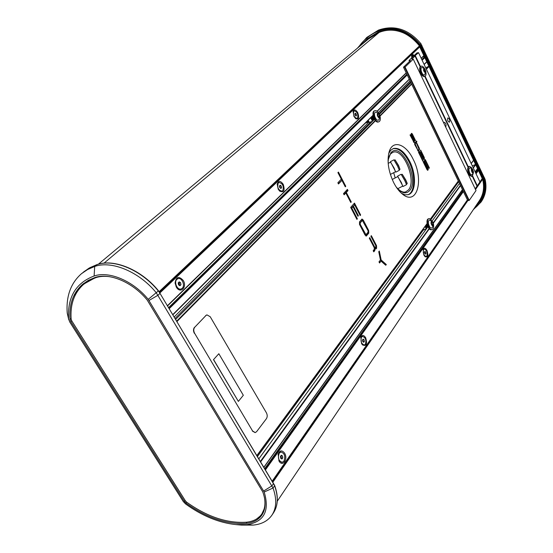 <?xml version="1.0" encoding="UTF-8"?>
<svg xmlns="http://www.w3.org/2000/svg" width="553" height="553" viewBox="0 0 553 553"><rect width="100%" height="100%" fill="white"/><g stroke="black" fill="none" stroke-linecap="round" stroke-linejoin="round"><path stroke-width="0.83" d="M475.345 189.154L481.87 179.213M479.368 200.67L479.52 200.442C483.481 194.283 484.532 187.28 482.672 179.428L418.932 45.256C407.029 31.279 393.411 26.917 378.058 32.171L367.296 38.772L361.192 45.042M413.222 159.388C424.103 179.988 417.086 205.916 402.84 194.414C399.404 191.78 396.335 187.813 393.632 182.511C388.358 171.167 386.858 160.978 389.118 151.944C392.671 139.252 405.937 143.856 413.222 159.388M401.513 193.322L405.045 194.801L408.273 194.677C415.939 192.748 416.589 174.713 409.738 161.414C404.554 151.66 399.1 147.361 393.377 148.522L390.681 150.333L388.676 153.63M392.969 148.681C398.609 147.9 403.925 152.234 408.923 161.69C415.614 174.7 415.185 192.347 407.865 194.787M353.941 116.413L355.807 118.75C358.731 119.572 359.381 117.568 357.77 112.736C355.766 109.556 354.21 109.128 353.111 111.443L353.941 116.413M278.2 189.188L279.666 191.103C283.924 192.873 285.113 190.619 283.24 184.349C280.544 180.624 278.532 180.499 277.198 183.99L278.2 189.188M176.324 287.076C180.306 294.217 187.481 287.18 183.237 280.44C178.889 275.836 176.172 276.694 175.087 283.005L176.324 287.076M423.826 254.981L425.153 256.744C427.939 257.532 428.554 255.438 426.992 250.474C425.464 247.938 424.186 247.571 423.156 249.368L423.826 254.981M361.572 343.607L362.491 344.906C366.39 346.51 367.455 344.125 365.685 337.752C363.763 334.897 362.146 334.738 360.833 337.275L361.572 343.607M279.044 461.084C282.604 467.472 288.362 459.135 284.601 453.177C281.989 449.893 279.839 450.211 278.138 454.131L279.044 461.084M414.259 55.487C413.05 54.325 412.206 54.367 411.715 55.611L411.702 57.927M411.75 134.227L415.289 140.842L415.545 140.559L412.324 133.978L411.626 133.314L411.218 133.702L411.301 135.126L414.052 140.745L413.865 141.665L410.298 134.732L410.043 135.015L414.079 142.501L414.411 140.69L411.667 135.07L411.75 134.227L411.335 134.372M416.851 143.227L416.188 142.57L416.893 141.755L416.547 141.043L414.709 143.144L414.805 144.734L418.324 151.114L419.43 149.898L419.333 148.315L416.851 143.227L416.513 143.345M424.393 159.14L424.289 157.536L420.626 150.05L420.37 150.354L423.93 157.633L423.805 158.67L420.287 152.227L419.354 151.342L418.49 152.262L422.831 161.13L423.086 160.819L419.105 152.69L419.596 152.172L420.128 152.732L423.156 158.905L423.902 159.637L424.393 159.14L423.785 159.34L423.957 158.497M428.195 169.771L428.091 168.181L424.752 161.358L425.381 160.598L429.142 168.292L429.391 167.981L425.278 159.561L424.144 160.937L427.739 168.278L427.621 169.322L423.48 161.628L423.225 161.932L426.971 169.571L427.697 170.289L428.195 169.771L427.587 169.971L427.759 169.149M350.775 202.488L351.259 201.949L346.309 192.423L347.996 190.578L347.381 189.396L343.503 193.612L344.125 194.808L345.825 192.949L350.775 202.488M385.766 265.253L386.312 264.548L381.162 259.958L379.31 251.027L378.757 251.733L380.436 259.972L378.992 261.859L379.579 262.993L381.024 261.099L385.766 265.253M345.286 186.824L345.777 186.299L338.415 172.087L337.918 172.605L341.312 179.144L337.869 182.78L338.491 183.969L341.92 180.326L345.286 186.824M376.621 248.221L376.51 245.622L371.346 235.661L370.89 236.221L375.874 245.836L375.632 247.599L374.754 247.239L369.763 237.624L369.307 238.191L374.284 247.779L374.319 249.265L373.185 250.703L373.78 251.836L374.837 250.495L374.893 248.249L375.846 249.002L376.621 248.221L375.964 248.408L376.033 246.182M354.487 203.11L350.678 207.41L356.899 219.368L357.369 218.815L351.777 208.052L352.966 206.704L357.936 216.285L358.406 215.739L353.443 206.165L354.618 204.824L360.176 215.539L360.639 214.993L354.487 203.11M363.314 220.156L362.049 219.036L359.491 221.864L359.595 224.566L365.001 234.949L366.252 236.055L368.782 233.166L368.664 230.483L363.314 220.156L362.657 220.357L361.724 219.244M418.503 47.074L419.748 46.611M426.252 68.938L428.914 66.249L425.686 67.736M471.211 163.577L473.61 160.315L471.197 163.543M473.168 167.697L475.476 164.511L472.29 165.845M475.193 171.955L477.557 168.644L475.172 171.921M475.628 172.875L477.522 170.22L477.087 169.308M477.522 170.22L475.78 173.193M475.898 173.448L477.806 170.352M473.409 172.681L472.317 176.31L477.039 186.174L475.193 188.836L479.935 181.937M424.027 55.653L421.234 58.369L423.999 55.694M421.808 59.572L424.033 57.394L423.474 56.206M424.033 57.394L421.939 59.855M422.015 60.007L424.324 57.519M426.93 61.77L424.158 64.521L426.895 61.812M174.292 316.855L368.913 122.047M378.356 112.598L410.063 80.856M175.177 318.341L369.985 122.676M378.999 113.628L410.575 81.913M175.757 319.316L373.966 119.801M379.406 114.319L410.914 82.611M257.56 456.391L423.432 229.841M431.07 219.417L458.658 181.73M258.942 458.707L427.49 227.352M432.197 220.882L459.481 183.43M362.906 220.827L362.657 220.357M365.92 236.041L368.125 233.359L368.215 231.106M364.683 234.348L365.263 234.838L366.197 234.431L368.07 232.149L368.028 230.698L362.374 220.44L360.21 222.887L360.245 224.352L365.92 234.645M362.374 220.44L359.547 223.08L359.478 224.331M351.12 208.253L354.618 204.824L354.003 203.656M359.996 215.193L360.639 214.993M352.786 206.366L353.443 206.165M357.756 215.94L358.406 215.739M351.12 208.26L351.777 208.052M356.713 219.016L357.369 218.815M375.522 248.961L375.964 248.408M374.512 248.352L374.893 248.249M373.572 251.442L374.457 249.05M374.969 247.785L374.187 247.592M345.127 186.506L345.777 186.299M338.325 183.658L341.92 180.326L341.305 179.151M385.455 264.984L386.312 264.548M379.365 262.585L381.024 261.099M385.655 264.721L380.505 260.138L378.757 251.733M380.505 260.138L381.162 259.958M350.602 202.156L351.259 201.949M343.959 194.483L347.339 190.792L346.89 189.928M347.339 190.792L347.996 190.578M345.653 192.631L346.309 192.423M425.119 160.681L424.835 160.1M429.045 168.091L429.391 167.981M424.338 161.324L425.381 160.598M424.407 161.469L424.752 161.358M418.69 152.669L419.153 152.4M418.759 152.808L419.105 152.69M422.741 160.937L423.086 160.819M419.554 152.193L419.056 151.591M418.027 151.045L419.001 149.282M415.58 142.778L416.091 141.561M416.285 141.962L416.893 141.755M415.545 143.006L414.529 143.98L415.116 143.801L417.709 149.87L418.116 150.278L419.029 149.248L416.437 143.192L416.036 142.785L415.116 143.801M413.782 142.432L414.038 141.513M411.722 134.199L411.314 133.598M367.731 38.413L361.883 44.461M475.856 205.889L479.935 201.375M481.504 201.382L481.67 201.14C485.728 194.801 486.889 187.591 485.154 179.511L420.881 43.632C408.536 29.136 394.407 24.622 378.494 30.097L366.909 37.341M475.331 206.67L479.755 201.651C483.695 195.527 484.822 188.552 483.128 180.741L482.665 179.407M98.42 264.168L368.485 38.952L379.137 32.413C388.496 28.68 398.077 29.585 407.865 35.122M419.485 46.106L159.312 291.88M68.752 319.731L67.231 313.109C65.987 296.318 70.722 283.184 81.45 273.714L87.602 269.532L94.701 266.449C111.747 260.304 139.342 271.841 156.319 292.841L273.03 488.023C276.887 498.861 276.569 507.834 272.069 514.947C268.011 520.871 261.721 524.258 253.205 525.094L241.467 525.08L236.138 524.617L246.991 524.624C264.113 521.859 269.843 510.986 264.182 492.025L148.211 299.353C133.28 280.938 109.114 270.728 94.107 276.002C75.789 282.977 67.293 297.279 68.613 318.901L69.706 321.901L183.285 501.543L185.559 503.935C202.218 515.963 219.078 522.855 236.138 524.617M246.209 523.359C253.315 522.647 258.569 519.841 261.97 514.933C265.862 508.871 266.131 501.184 262.765 491.88L147.195 300.03C132.803 282.286 109.515 272.429 95.026 277.495L88.328 280.364L82.563 284.318C73.114 292.779 68.931 304.489 70.017 319.44L70.791 321.59L184.412 501.412L186.043 503.126C206.608 517.795 226.668 524.541 246.209 523.359L247.046 522.15M256.668 518.935L262.495 514.11M83.524 283.537C79.577 287.125 76.584 291.466 74.551 296.567M388.123 162.513L388.635 163.156M393.701 172.695L395.174 177.935M388.185 163.391L390.646 162.105L395.623 171.693L390.377 174.43M390.529 162.167L394.109 168.036L395.499 171.755M390.425 161.67L393.916 159.845L397.621 166.204L399.342 170.303L395.851 172.128M394.268 160.211L395.077 159.852L398.409 165.651L400.006 169.342L399.245 169.799M395.077 159.852L398.54 165.444L400.006 169.342M392.222 179.476L397.856 176.531L402.819 186.071L397.759 188.704M397.738 176.601L401.347 182.518L402.695 186.133M397.635 176.103L401.112 174.285L404.844 180.693L406.517 184.688L403.047 186.499M401.464 174.651L402.266 174.292L405.632 180.14L407.181 183.734L406.427 184.19M402.266 174.292L405.757 179.925L407.167 183.209M256.585 431.693L266.422 418.683C267.479 416.927 267.472 414.971 266.408 412.808L210.223 316.745L206.967 314.885L205.951 315.5L194.739 327.231C193.488 328.904 193.439 330.901 194.594 333.238L252.583 430.974L255.209 432.591L256.585 431.693M205.951 315.5L194.739 327.231M194.594 333.238L252.583 430.974M194.345 333.3C193.184 330.964 193.232 328.966 194.49 327.3M205.702 315.563L206.843 314.92M255.085 432.605L252.327 431.015M218.836 353.733L213.493 359.644L238.364 401.402L243.32 395.277L218.836 353.733L213.493 359.644M213.617 359.616L238.364 401.402M447.702 118.072C447.301 120.125 447.861 121.494 449.368 122.192L449.589 122.033C449.983 119.98 449.423 118.605 447.916 117.913L447.702 118.072M445.483 126.637L445.891 126.45C446.299 124.37 445.739 122.987 444.204 122.296L443.755 123.015M420.156 66.816L415.02 56.047L414.508 56.164L418.531 52.68L479.949 181.972L477.308 185.787L472.691 176.103M468.267 166.812L425.119 76.245M420.474 66.498L415.344 55.735M477.308 185.787L476.935 185.967M467.99 167.186L424.725 76.411M418.531 52.68L416.983 52.888L409.026 60.477L410.485 60.491L403.483 67.196L405.052 67.031L413.257 59.15L411.778 59.143L415.02 56.047M409.026 60.477L409.49 61.452M403.483 67.196L467.52 200.117L468.833 200.573L404.651 67.224M405.052 67.031L469.227 200.4L476.015 190.564L413.257 59.15M469.227 200.4L468.833 200.573M472.511 169.653L472.103 169.37L471.605 169.958L472.663 172.301L473.161 171.713L472.511 169.653M472.407 172.17L473.161 171.713L472.877 170.248L472.103 169.37L471.688 169.709M473.506 171.983L472.227 174.769C470.32 174.935 469.193 173.061 468.868 169.149L470.043 167.683L472.663 169.253L471.764 168.72L471.26 169.571C471.778 172.619 472.525 173.462 473.499 172.101L472.663 169.253M469.248 166.356L468.723 166.529C466.967 168.527 467.34 171.534 469.836 175.543L471.792 176.469L472.317 176.31L470.368 175.384C467.873 171.368 467.499 168.361 469.248 166.356L471.225 167.303L472.186 168.727M471.64 170.635L472.877 170.248M472.234 171.997L473.161 171.713M425.451 70.611L424.269 69.104L423.895 69.45L424.856 72.042L425.568 71.365L425.451 70.611M425.139 72.132L425.568 71.365L425.133 69.858L424.269 69.104L423.916 69.498M425.948 71.655L424.967 69.001L424.075 68.434C423.114 69.906 423.529 71.365 425.333 72.802L424.815 74.696L424.199 74.987C421.87 75.222 419.603 67.314 422.043 67.487L422.361 67.535M425.907 72.319C426.239 74.489 425.928 75.816 424.981 76.307C423.273 76.466 421.801 74.786 420.57 71.268C419.886 68.537 420.107 66.837 421.234 66.166C422.257 65.89 423.349 66.678 424.504 68.524M424.981 76.307L424.455 76.514C422.748 76.673 421.275 74.994 420.038 71.475C419.361 68.745 419.582 67.044 420.702 66.374L421.234 66.166M424.538 71.766L425.568 71.365M423.888 70.342L425.133 69.858M379.088 117.25L379.531 115.563L378.694 114.139L377.803 114.167L377.74 115.618L379.088 117.25M378.618 117.07L379.476 117.015L379.531 115.563L378.694 114.139L377.803 114.167M380.056 116.213L378.874 119.946C377.333 120.824 375.95 119.6 374.727 116.282C374.167 113.6 374.609 112.211 376.047 112.107L379.323 114.188C377.754 112.598 377.091 113.075 377.346 115.625C378.764 118.473 379.669 118.667 380.056 116.213L379.323 114.188M380.077 116.455C380.651 119.296 380.277 121.072 378.943 121.778L378.48 121.867C374.962 122.31 371.561 111.582 374.927 110.662L375.432 110.565C376.787 110.655 378.038 111.796 379.185 113.994M378.943 121.778L377.92 122.075C374.402 122.517 371.001 111.796 374.367 110.87L374.927 110.662M373.427 116.911L373.69 117.63M372.715 115.777L372.902 117.277L374.602 119.503M372.632 115.86L373.012 117.81L374.644 119.572M372.051 116.434L372.252 117.519L374.581 119.766M371.975 116.517L372.349 118.017L374.713 119.669M367.724 120.748L368.326 121.39M367.669 120.81L368.464 121.57M367.254 121.218L368.768 121.909L367.199 121.273M366.805 121.667L368.381 121.985M366.75 121.715L368.333 121.985M366.376 122.089L367.738 122.227M366.321 122.144L367.434 122.4M365.975 122.496L367.095 122.462M365.927 122.538L367.047 122.462M365.609 122.856L366.452 122.697M365.568 122.897L366.148 122.877M365.319 123.146L365.81 122.939M367.109 121.923L367.386 121.473M373.683 119.745L372.577 119.303L372.611 118.542M373.22 118.052L372.791 116.863M372.598 116.565L372.266 116.22M373.869 118.943L373.918 118.19M373.316 116.427L372.763 115.881M371.955 116.538L373.012 119.109M372.618 116.144L373.662 118.867M373.268 115.895L374.312 118.632M373.918 115.653L374.969 118.39M375.3 118.625L375.833 118.736M372.667 119.372L372.715 118.784M373.337 118.266L372.75 116.635M373.932 118.992L374.008 118.39M373.247 116.199L372.791 115.826M373.109 115.536L372.701 116.109M377.962 116.151L379.531 115.563M377.664 114.526L378.694 114.139M432.598 225.258L433.144 223.716L432.453 222.271L431.603 222.188L431.437 223.55L432.598 225.258M432.19 225.05L432.978 225.078L433.144 223.716L432.453 222.271L431.603 222.188M433.593 224.518L432.176 227.85C430.649 228.52 429.411 227.207 428.478 223.903C428.146 221.373 428.644 220.108 429.964 220.115L432.93 222.202C431.596 220.737 430.974 221.172 431.064 223.509C432.156 226.315 433.006 226.647 433.593 224.518L432.93 222.202M433.58 224.926C433.863 227.518 433.386 229.073 432.156 229.592L431.644 229.633C428.312 229.619 425.831 219.244 429.017 218.649L429.563 218.608L432.702 221.864M432.156 229.592L431.084 229.792C427.745 229.778 425.271 219.403 428.457 218.808L429.017 218.649M427.089 224.117L427.621 225.79M426.543 224.47L428.216 227.138M426.474 224.566L426.847 225.742L428.243 227.193M426.01 225.195L428.299 227.207M426.121 226.709L425.941 225.292L428.25 227.2M427.386 226.474L427.441 225.417M427.455 225.451L426.93 223.944M425.879 225.375L426.633 226.661M426.404 224.663L427.282 226.474M427.013 223.841L427.711 226.032M426.176 226.792L426.245 226.025M426.875 225.589L426.557 224.456M426.64 227.152L427.04 227.089M427.448 226.523L427.538 225.638M426.474 224.573L426.798 225.624M427.386 225.493L427.379 226.46L428.222 226.771M431.61 224.152L433.144 223.716M431.43 222.569L432.453 222.271M372.128 117.409L371.664 116.821L371.727 117.381L373.047 119.773L373.731 120.036M373.717 118.812L372.715 116.4M372.093 116.4L372.653 116.98M372.273 118.052L372.418 118.57M372.833 115.743L373.178 115.902M370.966 117.519L372.853 120.913M372.425 119.296L372.363 118.695M373.71 118.093L373.759 118.854M372.473 121.301L370.717 117.768M368.194 120.43L369.439 122.365L370.475 122.69M369.439 122.365L372.349 121.294M425.644 225.693L427.351 227.539M427.061 224.518L427.358 225.375M426.716 224.235L427.262 226.308M427.206 226.274L426.667 224.304M425.941 225.299L426.066 225.748M426.245 226.896L426.736 227.38M425.139 226.391L426.598 228.576M425.907 226.599L425.845 225.866M426.308 228.97L425.098 226.44M422.921 229.419L424.11 229.903M423.211 229.799L426.128 228.977M280.661 452.057L278.698 453.19L278.041 454.538M283.959 461.167C285.625 456.315 284.622 453.26 280.952 451.995L279.272 453.107C277.585 457.939 278.574 461.008 282.244 462.308L283.959 461.167M281.94 459.038L280.758 458.347L280.433 456.453L281.297 455.25L282.472 455.942L282.797 457.829L281.94 459.038M278.809 460.656L281.961 462.329M280.751 456.011L282.472 455.942M280.986 456.149L281.311 458.043L282.797 457.829M281.311 458.043L280.993 458.485L280.71 456.073M362.229 336.494L360.708 337.703M365.388 344.256C366.487 340.116 365.519 337.503 362.491 336.411L361.475 337.15C360.362 341.284 361.323 343.904 364.358 345.017L365.388 344.256M363.75 342.307L362.816 341.63L362.498 340.026L363.121 339.113L364.054 339.791L364.372 341.388L363.75 342.307M362.201 344.567L364.088 345.044M362.54 339.971L364.054 339.791M362.699 340.088L363.017 341.678L364.372 341.388M362.879 341.671L362.498 340.026M424.22 249.064L423.577 249.555C422.81 253.136 423.695 255.438 426.225 256.481L426.881 255.977C427.642 252.396 426.75 250.087 424.22 249.064L423.024 249.804M425.527 254.152L424.752 253.481L424.462 252.099L424.939 251.387L425.706 252.057L425.997 253.44L425.527 254.152M424.815 256.433L426.225 256.481M424.524 252.375L425.706 252.057M425.008 253.703L425.997 253.44M278.76 182.594L277.71 183.216L277.143 184.419M282.825 190.605C283.986 186.147 282.714 183.437 279.009 182.476L278.235 183.036C277.053 187.488 278.318 190.204 282.023 191.179L282.825 190.605M280.917 188.469L279.825 187.688L279.445 186.043L280.15 185.186L281.235 185.967L281.622 187.605L280.917 188.469M279.362 190.806L281.76 191.248M279.894 186.43L280.088 187.253L279.465 186.133L281.235 185.967M280.136 187.909L280.088 187.253L280.26 187.999M280.336 188.055L281.622 187.605M354.273 110.856L353.782 111.222C352.98 115.024 354.079 117.423 357.065 118.418L357.57 118.038C358.358 114.236 357.259 111.837 354.273 110.856L353.021 111.893M356.014 116.061L355.144 115.301L354.798 113.877L355.337 113.213L356.215 113.973L356.554 115.397L356.014 116.061M355.448 118.466L357.065 118.418M354.929 114.402L356.215 113.973M354.978 114.443L355.192 115.342M355.648 115.736L356.554 115.397M355.178 115.335L355.012 114.748M413.824 55.894L412.517 55.459L411.619 56.074M412.517 55.459L411.861 57.775M177.769 278.74L176.31 279.521L175.087 283.005M182.29 288.237C185.407 285.41 181.806 277.247 178.045 278.643L176.87 279.355C173.718 282.141 177.313 290.366 181.073 288.984L182.29 288.237M179.932 285.756L178.543 284.857L178.197 282.908L179.241 281.857L180.624 282.756L180.969 284.698L179.932 285.756M176.068 286.613C177.333 288.652 178.813 289.495 180.506 289.143L180.79 289.046M179.172 283.184L179.345 284.152L178.405 282.694L179.172 283.184L180.624 282.756M179.234 285.307L179.345 284.152L179.518 285.127L180.969 284.698M96.402 277.094L84.277 283.8L96.402 277.094M95.98 277.599L89.316 280.447L83.586 284.387C74.24 292.765 70.093 304.35 71.15 319.15L71.807 320.954L185.331 500.762L186.693 502.2C207.085 516.737 226.965 523.415 246.334 522.226C253.322 521.52 258.493 518.755 261.846 513.931C264.749 509.507 265.613 504.025 264.431 497.479C265.613 504.025 264.749 509.507 261.846 513.931L264.811 507.599L261.846 513.931C258.493 518.755 253.322 521.52 246.334 522.226C226.965 523.415 207.085 516.737 186.693 502.2L185.331 500.762L71.807 320.954L71.15 319.15C70.093 304.35 74.24 292.765 83.586 284.387L89.316 280.447L95.98 277.599C100.086 276.286 104.69 275.995 109.777 276.714C104.69 275.995 100.086 276.286 95.98 277.599M482.603 179.276L475.511 189.513M468.045 200.304L272.912 482.105M272.615 481.615L467.7 200.179M167.559 305.581L406.206 72.837M421.172 58.238L423.964 55.521M419.838 46.805L159.969 292.862M478.414 170.442L476.05 173.766M463.393 191.559L265.537 469.753M272.276 481.041L467.409 199.889M479.907 181.875L482.244 178.515M256.965 455.389L427.054 223.578M430.462 218.94L458.306 180.997M471.163 163.474L473.562 160.197M429.142 66.436L426.391 69.222M411.646 84.139L380.042 116.109M375.494 120.706L177.043 321.466M424.932 57.553L422.146 60.291M407.222 74.945L169.336 308.546M172.882 314.491L373.061 115.204M377.07 111.215L409.255 79.169M424.096 64.397L426.868 61.639M467.437 199.951L272.325 481.124M475.704 164.718L473.32 168.015M460.552 185.656L433.379 223.198M429.349 228.769L260.746 461.727M263.947 467.091L462.446 189.596M475.145 171.852L477.515 168.541M159.72 292.468L419.616 46.618M409.317 79.3L377.181 111.305M373.088 115.383L172.985 314.671M176.794 321.051L375.28 120.457M379.966 115.715L411.508 83.842M458.34 181.066L430.524 218.981M427.075 223.689L257.021 455.485M260.484 461.285L429.114 228.507M433.241 222.818L460.393 185.331M368.022 230.677L368.664 230.483M368.125 233.359L368.782 233.166M366.031 235.917L366.694 235.723M364.627 234.23L365.284 234.043M359.588 224.553L360.245 224.352M359.547 223.08L360.21 222.887M361.448 220.841L362.104 220.647M375.86 245.802L376.51 245.622M375.611 248.85L376.268 248.67M374.174 250.682L374.837 250.495M374.098 247.419L374.754 247.239M427.745 168.292L428.091 168.181M427.476 170.262L427.918 170.124M426.771 169.163L427.116 169.052M423.944 157.653L424.289 157.536M423.681 159.617L424.11 159.478M418.821 152.51L419.43 152.31M419.914 152.352L420.287 152.227M422.955 158.504L423.301 158.386M418.821 150.105L419.43 149.898M418.109 151.1L418.531 150.955M415.31 143.089L415.911 142.881M411.079 134.559L411.626 134.372M413.879 142.321L414.487 142.114M413.886 142.494L414.266 142.363M413.368 141.803L413.775 141.658M411.715 134.185L412.324 133.978M406.268 72.975L167.67 305.768M168.713 307.509L406.863 74.213M407.008 74.503L168.955 307.917M169.087 308.139L407.084 74.655M463.11 190.972L265.06 468.958M265.274 469.31L463.234 191.234M462.481 189.665L264.002 467.181M264.797 468.515L462.958 190.647M485.154 179.511L484.504 180.458C486.246 188.545 485.085 195.762 481.02 202.101L473.34 209.628M357.452 48.159L366.729 37.486L377.637 30.802C393.577 25.334 407.727 29.855 420.086 44.378L420.881 43.632M378.494 30.097L377.664 31.355C369.618 34.894 363.203 40.231 358.406 47.364M421.842 45.235L421.047 45.982L483.951 178.868L484.601 177.928M483.433 179.172L483.951 178.868L484.504 180.458L483.958 180.679L419.596 44.772C407.388 30.429 393.404 25.956 377.664 31.355M419.596 44.772L420.086 44.378L421.047 45.982L420.508 46.286M473.824 208.91C482.866 202.128 486.246 192.714 483.958 180.679M159.146 291.645L419.395 45.954M104.033 263.145L379.137 32.413M148.211 299.353L158.31 290.968C141.395 270.016 113.849 258.528 96.823 264.687L88.791 268.302L81.657 273.548M94.107 276.002L94.701 266.449L97.114 264.59M273.417 512.928L273.604 512.652C278.104 505.546 278.429 496.58 274.592 485.755L273.03 488.023L264.182 492.025M263.684 491.009L271.972 485.838L273.535 483.578L159.997 293.353L158.013 295.233L149.006 300.466M159.893 293.118L158.303 290.864M274.392 485.258L158.469 290.781C141.603 269.912 114.181 258.424 96.955 264.611L89.793 267.721L83.579 271.958M67.231 313.109L68.613 318.901M246.991 524.624L253.205 525.094M186.734 502.228L186.043 503.126M185.144 500.472L184.412 501.412M71.703 320.788L70.791 321.59M71.102 318.487L70.017 319.44M273.334 483.191L274.654 485.444C278.525 496.311 278.173 505.38 273.604 512.652L272.069 514.947M388.04 160.128L390.86 152.801C400.794 140.718 419.845 179.421 409.676 190.55C406.365 194.172 402.211 193.474 397.206 188.462M396.183 186.976C399.812 191.103 402.964 192.748 405.653 191.912L408.432 189.956C416.997 180.79 403.441 147.762 392.872 152.317L390.784 153.748C389.264 155.434 388.365 158.165 388.088 161.932M479.52 200.442L277.274 501.212M374.699 248.007L375.356 247.82M426.978 169.591L427.49 169.425M418.994 152.379L419.596 152.172M423.169 158.939L423.688 158.766M416.036 142.785L415.427 142.992M418.116 150.278L417.605 150.451M411.245 134.365L411.847 134.151M413.381 141.831L413.865 141.665M406.275 72.989L167.683 305.788M458.354 181.101L430.559 219.002M427.082 223.737L257.055 455.534M409.324 79.314L377.194 111.319M373.088 115.404L172.999 314.692M462.502 189.707L264.03 467.23M272.359 481.179L467.458 199.992M481.67 201.14L473.327 209.656M366.729 37.486L357.438 48.166M159.326 291.894L419.437 46.189M407.167 183.195L407.181 183.734M424.967 69.001L422.146 67.494M370.738 122.731C369.114 122.455 368.153 121.757 367.849 120.63M424.227 229.91L423.467 229.848M280.371 452.078L280.952 451.995M281.671 462.391L282.244 462.308M361.966 336.528L362.491 336.411M363.833 345.127L364.358 345.017M278.491 182.656L279.009 182.476M281.505 191.359L282.023 191.179M177.485 278.809L178.045 278.643M180.506 289.143L181.073 288.984"/></g></svg>
